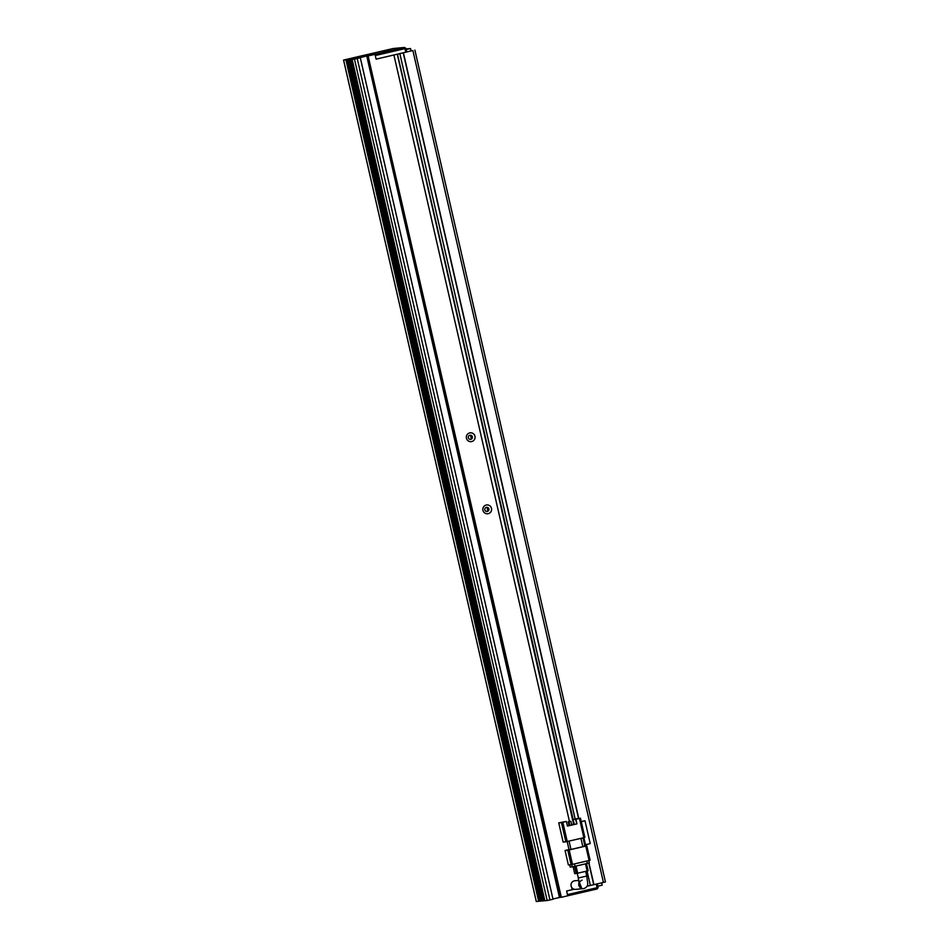 <?xml version="1.0" encoding="UTF-8"?>
<svg xmlns="http://www.w3.org/2000/svg" width="949" height="949" viewBox="0 0 949 949"><rect width="100%" height="100%" fill="white"/><g stroke="black" fill="none" stroke-linecap="round" stroke-linejoin="round"><path stroke-width="1.42" d="M597.301 883.863L598.119 887.445L597.206 888.928L567.727 895.773L566.636 890.992L574.192 889.237M597.763 888.181L597.123 887.706L567.455 894.599L566.636 890.992L572.211 889.699L571.678 887.374M587.051 871.028L590.361 885.476L587.016 886.224L596.292 884.1L597.123 887.706M573.931 889.154L572.164 889.486M572.484 888.323L572.745 889.438M390.395 50.25L385.65 51.258L390.395 50.25M387.287 50.546L382.542 51.543L387.287 50.546M569.459 821.502L393.906 54.995L376.112 59.135L375.282 55.528L404.95 48.636L404.488 47.45L393.242 48.506L363.574 55.41L374.819 54.354L404.488 47.45L405.947 48.375L406.765 51.981L376.112 59.135L375.009 54.33L363.384 55.422L343.562 60.072L536.292 901.55L539.767 901.064M405.781 52.242L404.95 48.636L405.947 48.375M487.062 507.525L487.822 510.835M470.538 435.401L471.297 438.711M578.807 880.387L574.869 880.767A4.318 4.259 84.6 0 0 571.061 885.749A4.318 4.259 84.6 0 0 575.675 889.355L581.405 888.822L578.866 880.767M563.137 842.083L558.724 822.842L561.452 822.593L565.865 841.822L563.137 842.083L558.724 822.842L566.399 821.466L561.452 822.593M566.399 821.466L567.455 826.081L576.945 823.874L575.889 819.26L579.448 818.429L583.86 837.67L584.869 837.409L580.444 818.18L576.933 818.963M581.251 821.644L584.999 820.778L590.231 843.614L585.486 844.717L583.872 837.67L565.865 841.822M569.056 841.111L570.966 849.45L582.828 846.686L580.918 838.347M570.966 849.45L569.02 849.628L567.17 841.549M585.486 844.717L584.809 844.788L583.208 837.813M578.902 818.37L572.793 819.556L573.848 824.171L571.654 824.669M569.009 825.286L567.36 825.677M589.092 860.506L590.1 860.257L586.79 845.82L585.782 846.081L589.092 860.506L572.472 864.373L569.175 849.948L567.787 850.245L571.096 864.669L568.368 864.919L565.058 850.494L569.009 849.557M586.779 845.82L582.757 846.354M568.368 864.919L565.058 850.494L567.787 850.245M569.175 849.948L585.782 846.081M575.889 819.26L576.909 818.833M584.869 837.409L580.456 818.18L579.448 818.429M581.239 821.561L584.999 820.778M578.89 818.323L572.793 819.556M575.141 819.011L399.849 53.619L397.465 54.176L574.228 824.135L571.666 824.728M569.02 825.345L567.372 825.725M573.172 819.521L574.228 824.135M576.945 823.874L575.497 819.295M567.443 826.033L576.565 823.91M569.839 825.476L568.985 821.715L570.883 821.276L571.737 825.037M570.302 821.336L568.214 821.798L570.302 821.336M569.281 825.606L568.404 821.775M590.1 860.257L586.779 845.832M571.096 864.669L572.472 864.373M570.883 821.276L568.985 821.715M569.649 825.511L568.795 821.739M569.092 825.654L568.214 821.798M570.23 867.054L569.708 864.8L570.195 867.066M571.713 864.539L572.247 866.876L570.23 867.066M572.247 866.876L574.999 866.295L574.453 863.91M586.802 861.04L587.348 863.424L574.999 866.295M587.348 863.424L589.365 862.914L588.795 860.577M574.643 866.378L576.268 873.507L574.703 873.649L573.137 866.71L574.703 873.649M585.509 863.851L587.146 871.004L577.656 873.21L576.019 866.057M587.146 871.004L588.155 870.755L586.506 863.614M576.268 873.507L577.656 873.21M578.902 881.028L581.891 888.774L583.421 888.632A4.318 4.259 84.6 0 0 583.991 888.537M469.719 432.91A4.437 4.389 84.6 0 0 466.433 438.236A4.437 4.389 84.6 0 0 471.7 441.57A4.437 4.389 84.6 0 0 474.974 436.243A4.437 4.389 84.6 0 0 469.719 432.91M469.874 435.223A2.1 2.076 84.6 0 0 468.296 437.608A2.1 2.076 84.6 0 0 470.811 439.316A2.1 2.076 84.6 0 0 472.377 436.943A2.1 2.076 84.6 0 0 469.874 435.223M486.232 505.034A4.437 4.389 84.6 0 0 482.958 510.36A4.437 4.389 84.6 0 0 488.213 513.694A4.437 4.389 84.6 0 0 491.499 508.367A4.437 4.389 84.6 0 0 486.232 505.034M486.386 507.359A2.1 2.076 84.6 0 0 484.809 509.732A2.1 2.076 84.6 0 0 487.323 511.44A2.1 2.076 84.6 0 0 488.901 509.067A2.1 2.076 84.6 0 0 486.386 507.359A2.1 2.076 84.6 0 1 486.754 511.487M406.077 48.933L410.537 48.518L411.095 50.926M601.63 882.855L602.164 885.18L597.823 886.188M360.3 57.747L553.018 899.225L549.934 899.937L357.204 58.47L360.3 57.747L356.444 58.447L366.741 55.991L370.466 55.315L368.093 55.872L561.322 897.291L368.093 55.872M368.603 55.825L375.009 54.33M538.641 901.336L345.922 59.858L343.562 60.072M345.922 59.858L358.734 57.462M544.809 900.601L542.425 900.981L349.707 59.502L358.722 57.403M349.707 59.502L365.175 56.24L352.126 59.277L354.452 59.052L547.17 900.53L549.934 899.937M357.204 58.47L354.452 59.052M567.727 895.809L561.322 897.291M411.937 50.724L403.408 52.788L578.736 818.335M411.925 50.677L406.753 51.934M552.959 898.976L560.788 897.208M352.126 59.277L544.845 900.743L547.17 900.53M347.085 59.751L539.803 901.218L542.377 900.803M536.315 901.538L343.597 60.072M559.459 897.469L366.741 55.991M543.682 900.862L350.964 59.384M541.072 901.099L348.342 59.633M412.898 50.582L603.422 882.44L605.438 881.929L414.891 50.083L605.438 881.929M603.422 882.44L593.92 884.646L588.973 863.032M590.361 885.453L593.92 884.646M470.229 439.363A2.1 2.076 84.6 0 0 469.838 435.235M585.07 845.986L583.196 837.825M367.133 55.955L559.851 897.434M587.799 886.046L587.526 884.848M573.635 824.218L397.287 54.212M403.218 52.836L578.546 818.358M583.006 837.86L584.881 845.998M588.783 863.08L593.73 884.67M587.989 886.034L587.609 884.373M410.537 48.518L406.208 49.526M582.069 880.126C579.756 881.455 578.76 882.463 579.068 883.128L578.321 877.979L586.743 876.046L585.663 871.348M579.068 882.712A4.318 4.259 84.6 0 0 583.421 888.632L584.026 888.537C586.707 887.41 587.929 885.69 587.704 883.377L586.743 876.046M567.241 841.526L562.84 822.297M589.365 862.914L588.831 860.565M588.155 870.755L586.518 863.614M578.321 877.979L577.253 873.305"/></g></svg>
